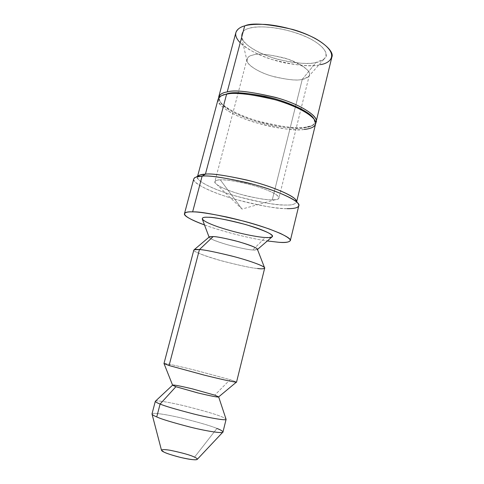 <?xml version="1.0" encoding="UTF-8"?>
<svg xmlns="http://www.w3.org/2000/svg" width="484" height="484" viewBox="0 0 484 484"><rect width="100%" height="100%" fill="white"/><g stroke="black" fill="none" stroke-linecap="round" stroke-linejoin="round"><path stroke-width="0.36" stroke-dasharray="2.42 1.81" d="M218.127 99.178C215.471 104.127 231.769 115.658 255.903 122.718C280.115 128.865 296.244 131.103 304.285 129.434C310.026 129.113 313.789 127.304 315.574 124.013M199.813 175.008C192.493 176.448 200.933 184.973 228.551 193.836C255.74 202.409 277.87 205.143 285.717 205.022C292.415 205.367 296.014 204.091 296.504 201.187L296.547 202.179C295.028 204.321 291.416 205.27 285.717 205.022C277.834 205.525 261.596 202.651 236.991 196.395C212.397 189.51 195.197 180.151 197.418 176.908L197.926 176.061M197.297 459.316C197.26 458.663 196.335 457.943 194.532 457.156C192.16 455.874 186.382 454.053 177.211 451.699C167.083 449.545 161.838 449.037 161.468 450.18M194.532 457.156L216.935 428.455L194.532 457.156M152.079 414.262L151.994 413.929C151.304 412.362 164.965 414.001 182.934 418.364C200.715 422.913 212.046 426.277 216.935 428.455C212.065 426.289 200.781 422.931 183.079 418.4C165.177 414.044 151.419 412.368 152 413.905M155.31 401.296C154.674 399.972 168.329 401.92 186.177 406.294C203.837 410.813 215.114 414.086 220.002 416.113C223.027 417.202 225.024 418.176 225.992 419.029C225.024 418.176 223.027 417.202 220.002 416.113C215.108 414.086 203.824 410.807 186.146 406.282C168.281 401.908 154.65 399.966 155.31 401.303M222.973 432C222.567 431.002 220.553 429.822 216.935 428.455M218.677 396.88L214.781 395.15L192.941 389.009C180.211 385.966 173.423 384.671 172.576 385.131M164.07 363.702L164.003 363.532C163.725 362.939 178.009 365.928 195.917 370.429L230.057 379.662L214.781 395.15L230.057 379.662L236.543 382.021M193.824 250.077C192.529 251.244 205.337 256.478 223.118 261.239C240.814 265.728 252.327 268.148 257.657 268.505C261.493 269.007 263.834 268.886 264.675 268.136M236.555 382.07L230.057 379.662L195.203 370.248C176.932 365.674 163.156 362.843 163.973 363.569M209.457 236.803C207.618 237.856 213.48 240.469 227.063 244.65C240.264 248.098 248.818 249.871 252.733 249.974C255.419 250.258 256.986 250.059 257.44 249.369M257.657 268.505C251.91 268.124 239.489 265.456 220.389 260.489C200.612 254.584 191.882 250.99 194.211 249.708M257.476 249.46L252.733 249.974C249.399 249.871 242.163 248.461 231.037 245.739C218.417 242.248 211.157 239.532 209.251 237.577L209.161 237.057M202.354 219.246C203.274 221.557 217.782 227.444 233.923 231.624C249.925 235.514 260.404 237.469 265.353 237.493L252.733 249.974L265.353 237.493L271.947 236.985M204.496 224.951C225.762 232.737 254.403 239.193 267.331 240.965C254.403 239.193 225.762 232.737 204.496 224.951M193.739 178.965C191.416 182.329 209.626 192.142 235.641 199.42C261.675 206.051 278.875 209.124 287.248 208.658C293.322 208.955 297.17 207.981 298.791 205.742M287.248 208.658C278.917 208.731 255.552 205.779 226.833 196.758C197.647 187.435 188.536 178.505 196.214 177.017M221.884 95.59C214.733 98.627 222.785 109.832 248.982 119.01C274.749 127.837 295.96 129.047 303.692 127.97L308.961 126.977L313.166 124.932L314.721 122.47L313.995 119.07C315.495 122.754 314.34 125.211 310.528 126.439L303.692 127.97C297.194 129.228 284.519 127.891 265.668 123.958C246.731 119.524 226.3 110.255 221.394 103.721C218.689 99.91 218.847 97.199 221.884 95.59M304.285 129.434C296.172 130.668 271.5 128.932 244.051 118.671C216.56 107.992 213.783 97.351 222.779 95.233M303.692 127.97L304.817 127.28L311.829 125.707L315.671 122.863C313.402 125.465 309.784 126.941 304.817 127.28L303.692 127.97M218.593 98.119L220.607 102.457C225.647 109.172 246.544 118.665 265.91 123.196C285.179 127.219 298.15 128.581 304.817 127.28C296.771 128.98 280.641 126.76 256.441 120.619C232.326 113.552 216.052 101.961 218.714 96.963M220.353 179.885L242 209.082L220.353 179.885C224.878 179.473 241.988 181.439 261.723 188.076C281.21 194.907 281.361 199.499 275.281 199.698L272.274 199.856C268.299 200.098 260.289 198.918 248.244 196.316C236.107 193.497 221.908 188.361 217.274 184.912C213.632 181.427 214.66 179.752 220.353 179.885C217.389 179.903 215.555 180.502 214.86 181.688C213.414 183.781 224.667 189.891 240.748 194.362C256.798 198.404 267.301 200.231 272.274 199.856C275.807 199.977 278.028 199.366 278.941 198.023C280.46 195.923 268.632 189.571 251.855 185.027C235.309 181.004 224.806 179.292 220.353 179.885M302.252 79.376C297.115 80.943 286.722 79.781 271.082 75.879C255.479 71.251 245.14 62.938 247.015 59.115C247.953 56.973 249.938 55.618 252.969 55.043C257.627 53.204 268.021 54.172 284.15 57.941C300.407 62.551 311.309 71.16 309.385 75.008C308.211 77.464 305.834 78.922 302.252 79.376L272.274 199.856L302.252 79.376L308.205 76.914C312.743 72.691 306.118 66.81 288.331 59.272C270.084 54.329 258.299 52.919 252.969 55.043C248.716 55.739 246.773 57.838 247.142 61.353C248.141 65.945 260.87 73.405 274.712 76.914C288.482 79.914 297.66 80.731 302.252 79.376L316.01 62.49C309.663 64.511 297.261 63.531 278.808 59.556C260.289 54.867 243.137 44.48 241.637 37.776C241.038 32.634 243.627 29.47 249.399 28.29C255.606 26.233 273.883 25.404 297.95 33.523C322.507 42.09 330.657 54.813 324.322 58.848L316.01 62.49L302.252 79.376M235.859 32.622C232.846 38.986 248.389 52.314 272.123 59.526C296.002 65.576 312.029 67.282 320.202 64.644C313.965 66.465 302.343 65.909 285.33 62.98C268.287 59.574 247.953 50.856 240.221 42.767M316.01 62.49C325.066 61.438 334.934 52.653 311.103 39.21C285.052 26.051 255.643 25.386 249.399 28.29C240.258 29.954 234.94 39.954 258.287 51.976C282.602 63.585 308.683 64.674 316.01 62.49M320.202 64.644C325.98 63.852 329.864 61.335 331.867 57.094M197.593 176.243L197.418 176.908M296.71 201.507L296.547 202.179M209.251 237.577L209.082 237.124M221.394 103.721L220.607 102.457M310.528 126.439L311.829 125.707M275.281 199.698L242 209.082L217.274 184.912M247.015 59.115L214.86 181.688M309.385 75.008L278.941 198.023M308.205 76.914L324.322 58.848M247.142 61.353L241.637 37.776"/><path stroke-width="0.73" d="M296.71 201.507L315.574 124.013C318.351 119.022 300.703 106.819 274.966 99.728C249.587 93.799 233.457 91.972 226.591 94.235C222.18 94.858 219.355 96.504 218.127 99.178L197.593 176.243M224.134 94.513L221.884 95.59L227.861 93.539C233.766 91.676 247.245 92.867 268.311 97.102C289.789 102.076 311.285 112.73 313.995 119.07L312.531 117.049C307.152 110.261 284.913 100.575 265.226 96.383C245.884 92.783 233.433 91.833 227.861 93.539L226.591 94.235L205.428 174.149C211.708 173.205 226.917 175.523 251.045 181.107C275.698 187.405 296.571 197.272 296.504 201.187L295.355 199.36C291.664 194.538 268.632 185.209 246.537 179.963C224.921 175.262 211.218 173.326 205.428 174.149L226.591 94.235C232.284 92.498 245.043 93.479 264.881 97.175C285.082 101.477 307.891 111.399 313.378 118.326C319.773 126.052 311.151 128.72 304.285 129.434M197.926 176.061C199.432 174.875 201.937 174.24 205.428 174.149L199.813 175.008L196.214 177.017L202.124 176.134C197.569 176.2 194.774 177.144 193.739 178.965L184.471 213.662C185.396 212.276 188.113 211.683 192.632 211.877C182.764 211.242 177.465 215.017 204.496 224.951C190.2 219.482 183.527 215.719 184.471 213.662M194.532 457.156C197.902 458.572 199.946 460.871 188.923 459.159C177.253 457.15 166.121 453.302 163.937 452.062C160.585 450.61 159.363 448.517 170.217 450.277C182.764 452.927 190.871 455.22 194.532 457.156M152.079 414.262L161.468 450.18L163.937 452.062C166.072 453.284 171.638 455.081 180.641 457.453C190.829 459.709 196.383 460.332 197.297 459.316L222.967 432.018C223.584 433.585 209.028 431.758 190.357 427.142C172.135 422.381 160.93 418.975 156.737 416.924C153.821 415.744 152.242 414.752 151.994 413.929M216.935 428.455C220.595 429.834 222.61 431.02 222.967 432.018M172.564 385.173L155.31 401.303L152 413.905C152.206 414.727 153.785 415.732 156.737 416.924L160.107 404.037C157.149 402.912 155.546 402.004 155.31 401.296C155.558 402.004 157.155 402.918 160.107 404.037L156.737 416.924C160.948 418.981 172.201 422.399 190.502 427.178C209.251 431.807 223.693 433.585 222.973 432L226.101 419.344C226.875 420.717 212.536 418.654 193.848 414.014C175.589 409.264 164.342 405.937 160.107 404.037C164.342 405.937 175.577 409.264 193.812 414.008C212.488 418.642 226.845 420.717 226.101 419.344L218.671 396.922C217.861 397.4 210.885 396.057 197.744 392.905L175.904 386.716L172.564 385.173C172.969 384.599 179.606 385.839 192.475 388.894L214.781 395.15L218.671 396.922M164.07 363.702L172.576 385.131L175.904 386.716L160.107 404.037L175.904 386.716L198.222 393.02C211.502 396.19 218.32 397.473 218.677 396.88L236.543 382.021C238.031 382.923 224.159 380.121 204.617 375.209L169.085 365.541L164.003 363.532M257.44 249.369L257.3 249C255.328 247.009 247.832 244.226 234.8 240.663C223.445 237.934 216.239 236.573 213.172 236.567L199.45 249.569C196.292 249.236 194.417 249.405 193.824 250.077L163.973 363.569L169.085 365.541L203.861 375.021C223.015 379.849 237.511 382.838 236.555 382.07L264.675 268.136C266.073 266.98 252.575 261.493 233.947 256.593C215.64 252.043 204.139 249.708 199.45 249.569L169.085 365.541L199.45 249.569C203.831 249.708 214.46 251.819 231.334 255.903C248.576 260.301 263.907 265.928 264.512 267.628C264.621 268.856 262.334 269.146 257.657 268.505M209.161 237.057L213.172 236.567L209.457 236.803L194.211 249.708L199.45 249.569L213.172 236.567C216.765 236.555 225.332 238.285 238.866 241.758C252.896 246.041 258.976 248.716 257.113 249.78M257.476 249.46L271.947 236.985C275.045 235.182 266.297 231.037 245.715 224.558C225.732 219.427 213.129 216.995 207.908 217.262C203.8 217.001 201.949 217.667 202.354 219.246L209.082 237.124M267.331 240.965L279.002 242.302C284.979 242.672 290.908 242.375 290.158 239.707C289.002 238.128 285.748 236.041 280.399 233.433L269.479 229.077C255.34 224.231 240.996 220.178 226.458 216.929C209.227 213.444 197.95 211.762 192.632 211.877C199.517 211.429 216.747 214.569 244.323 221.291C272.444 228.744 292.638 238.116 290.315 240.639C288.827 242.315 285.058 242.871 279.002 242.302L267.331 240.965M265.353 237.493C259.823 237.408 238.618 233.839 217.625 226.706C197.424 219.554 200.781 216.723 207.908 217.262C212.645 217.02 236.023 220.801 258.329 228.569C278.996 236.192 272.492 238.201 265.353 237.493M290.315 240.639L298.791 205.742C301.302 202.373 281.555 191.9 253.677 184.428C226.294 177.846 209.112 175.081 202.124 176.134L192.632 211.877L202.124 176.134C208.223 175.287 222.761 177.368 245.739 182.377C269.249 187.961 293.703 197.817 297.551 202.844C301.871 207.842 293.909 208.737 287.248 208.658M205.428 174.149L202.124 176.134L205.428 174.149M240.221 42.767C230.947 33.184 237.704 27.751 244.692 25.876L227.196 91.96C234.068 89.661 250.192 91.47 275.559 97.393C301.284 104.477 318.902 116.747 316.113 121.793L315.671 122.863C320.184 118.447 305.029 106.032 278.137 98.143C251.408 91.579 234.425 89.522 227.196 91.96C222.053 92.656 219.185 94.707 218.593 98.119M316.113 121.793L331.867 57.094C334.964 50.657 318.091 36.59 292.796 29.476C267.773 23.783 251.74 22.585 244.692 25.876C248.861 24.551 255.752 24.067 265.365 24.43C278.984 25.356 299.457 30.298 314.945 38.278C341.982 53.633 330.451 63.483 320.202 64.644M244.692 25.876C240.227 26.953 237.281 29.203 235.859 32.622L218.714 96.963C219.954 94.265 222.779 92.601 227.196 91.96L244.692 25.876M257.3 249L264.512 267.628M295.355 199.36L297.551 202.844M312.531 117.049L313.378 118.326"/></g></svg>
